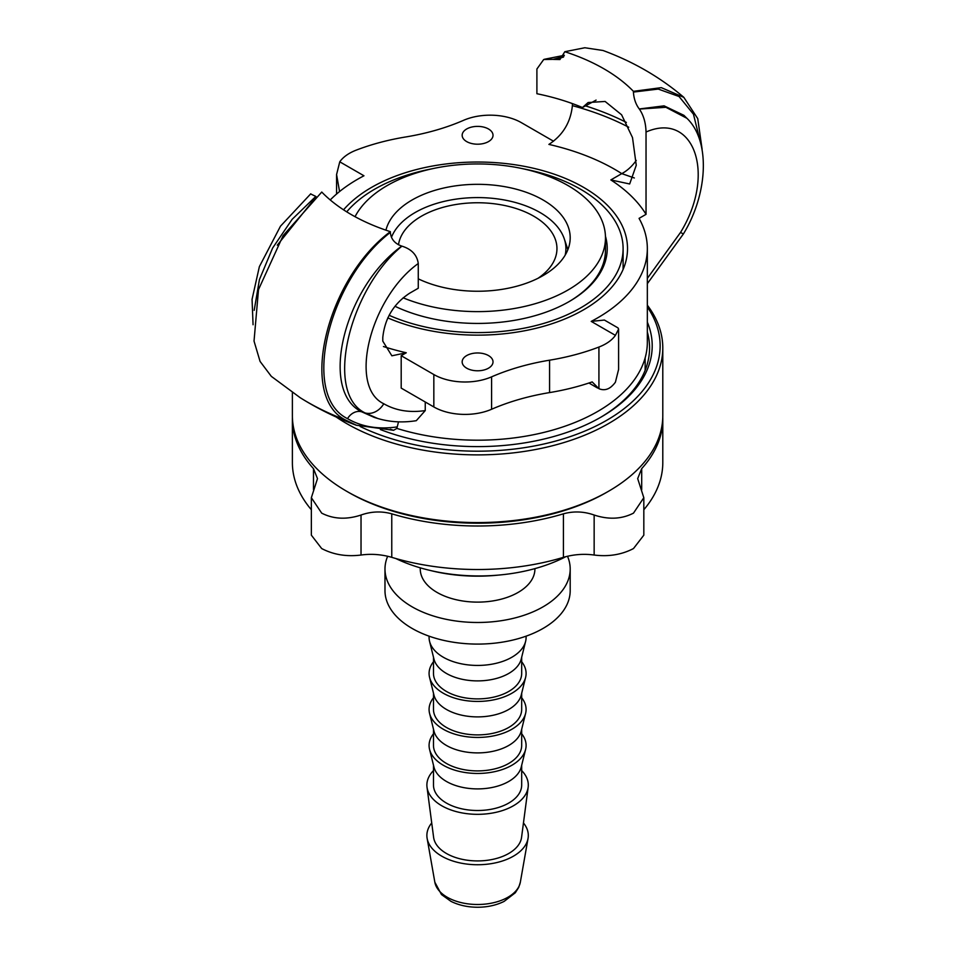 <?xml version="1.0" encoding="UTF-8"?>
<svg xmlns="http://www.w3.org/2000/svg" width="955" height="955" viewBox="0 0 955 955"><rect width="100%" height="100%" fill="white"/><g stroke="black" fill="none" stroke-linecap="round" stroke-linejoin="round"><path stroke-width="1.43" d="M466.673 368.176A15.435 8.905 180 0 1 462.16 361.873A15.435 8.905 180 0 1 477.584 352.968A15.435 8.905 180 0 1 493.019 361.873A15.435 8.905 180 0 1 483.493 370.11A15.435 8.905 180 0 1 466.673 368.176M466.673 141.591A15.435 8.905 180 0 1 462.16 135.3A15.435 8.905 180 0 1 477.584 126.382A15.435 8.905 180 0 1 493.019 135.3A15.435 8.905 180 0 1 483.493 143.525A15.435 8.905 180 0 1 466.673 141.591M343.537 209.814A149.923 86.559 180 0 1 371.579 187.383A149.923 86.559 180 0 1 534.967 168.617A149.923 86.559 180 0 1 627.519 248.587A149.923 86.559 180 0 1 583.601 309.79A149.923 86.559 180 0 1 387.766 317.884M390.38 429.249A174.18 100.561 0 0 0 393.591 430.299L396.862 428.401A169.739 97.995 0 0 0 647.335 342.2L647.335 248.587A169.739 97.995 180 0 1 591.217 321.393L615.414 335.36A44.097 25.463 0 0 1 598.928 347.047L598.928 388.697L592.172 381.916A176.388 101.839 0 0 1 549.567 392.589A176.388 101.839 180 0 0 491.586 409.265A44.097 25.463 0 0 1 433.833 406.949L401.196 388.1L401.196 355.702L433.833 374.539A44.097 25.463 0 0 0 491.586 376.855A176.388 101.839 180 0 1 549.567 360.19A176.388 101.839 0 0 0 598.928 347.047M393.591 430.299L356.418 425.25L345.352 419.925C298.008 396.265 326.932 278.633 390.356 231.659A178.585 103.104 180 0 1 321.751 192.05L283.122 235.622L258.507 289.58L254.03 341.09L260.07 361.42L271.327 376.365L300.145 397.674A240.457 138.833 0 0 0 345.352 419.925M396.862 428.401L398.51 421.835M374.026 417.299L361.706 411.82C318.827 391.192 343.86 287.825 401.745 246.104C394.737 243.585 390.941 239.025 390.356 232.399L390.356 231.659M563.378 57.181L553.423 59.401A178.585 103.104 180 0 0 553.231 59.353L543.705 59.508L536.901 69.011L536.901 93.721A178.585 103.104 180 0 1 582.466 107.521L588.113 102.531L605.112 101.457L621.598 114.791L632.508 137.592L636.257 165.263L629.667 183.981L610.842 179.934A178.585 103.104 180 0 1 646.034 214.338L639.062 218.373A169.739 97.995 180 0 1 647.335 248.587M615.414 335.36L618.601 329.069L617.969 327.887L604.408 320.056L591.217 321.393M401.196 355.702L406.281 352.765L391.872 355.809L382.788 341.126L382.788 337.521C384.781 318.361 393.747 303.583 409.683 293.185L418.266 288.231L418.266 263.52C417.06 254.961 411.617 249.183 401.948 246.151C349.255 289.222 324.02 393.233 365.073 412.93L377.691 418.457C389.831 422.098 402.7 422.838 416.285 420.689L425.25 410.578L425.25 401.983M553.423 59.401L559.952 59.532L564.823 51.713A178.585 103.104 180 0 1 633.416 91.322L661.302 87.645L683.84 97.362L697.747 118.635L702.116 149.255M633.416 91.322L633.416 92.074C633.857 98.771 635.815 104.405 639.277 108.966L664.083 105.85L683.935 115.34M330.239 199.941A169.739 97.995 180 0 1 363.962 175.78L339.765 161.813A44.097 25.463 0 0 1 356.251 150.126A176.388 101.839 0 0 1 405.612 136.983A176.388 101.839 180 0 0 463.581 120.318A44.097 25.463 0 0 1 521.335 122.634L553.53 141.221M339.562 191.549L336.578 174.55L339.765 161.813M618.601 329.069L618.601 369.418L615.414 382.167A44.097 25.463 180 0 1 611.081 386.87C607.344 389.867 603.285 390.476 598.928 388.697M374.157 417.371L377.75 418.481M316.141 196.814L277.272 245.184M683.959 115.376L684.651 116.056M683.852 97.35C660.287 77.283 633.332 61.657 602.999 50.484L584.794 47.75L564.823 51.713M646.034 132.017C693.652 111.102 716.596 173.679 680.545 232.411L683.362 233.999C707.906 194.092 710.723 140.934 686.872 118.265L665.898 107.294L639.373 109.073C643.575 115.245 645.795 122.897 646.034 132.017L646.034 214.338M683.362 233.999L647.335 283.671M553.231 59.353L563.808 56.536M390.356 232.399C328.054 280.412 300.431 395.871 347.548 418.66A13.227 10.803 -59.4 0 1 361.706 411.82A230.895 133.306 0 0 0 365.073 412.93A17.644 14.397 -59.6 0 0 383.767 403.75C347.716 386.656 370.647 297.59 418.266 263.52M315.902 196.539A178.585 103.104 180 0 1 315.807 196.42L310.614 193.925M254.185 310.375L259.438 279.552L272.617 248.049L292.158 219.304L315.807 196.42M628.712 127.23A224.891 129.844 0 0 0 572.391 105.647C570.636 122.383 562.805 135.3 548.898 144.408A194.02 112.022 180 0 1 621.765 173.631A30.87 18.73 122.7 0 0 636.245 160.44M572.391 105.647L572.391 103.594M610.842 179.934L621.765 173.631L634.347 177.976M582.466 107.521L596.099 100.108M292.409 417.359A185.198 106.924 0 0 0 292.385 419.066A185.198 106.924 0 0 0 313.479 468.619L317.49 478.61L311.354 497.71L321.692 513.133C333.402 519.15 346.522 519.795 361.026 515.032C371.28 511.403 381.523 511.009 391.765 513.826A185.198 106.924 0 0 0 563.414 513.826C573.645 511.009 583.899 511.403 594.153 515.032C608.657 519.795 621.765 519.15 633.487 513.133L643.813 497.71L637.689 478.61L641.7 468.619A185.198 106.924 0 0 0 662.794 419.066A185.198 106.924 0 0 0 662.77 417.359M643.813 535.17L633.487 548.552C621.765 554.688 608.657 556.849 594.153 555.034C583.899 553.625 573.645 554.401 563.414 557.338A185.198 106.924 180 0 1 391.765 557.338C381.523 554.401 371.28 553.625 361.026 555.034C346.522 556.849 333.402 554.688 321.692 548.552L311.354 535.17L311.354 497.71M311.354 509.731A185.198 106.924 180 0 1 292.385 462.59L292.385 419.066M662.794 419.066L662.794 462.59A185.198 106.924 180 0 1 643.825 509.731M647.335 305.182A185.198 106.924 180 0 1 662.794 347.954A185.198 106.924 180 0 1 608.55 423.566A185.198 106.924 180 0 1 336.124 416.965M647.335 307.009A182.56 105.396 180 0 1 606.676 420.319A182.56 105.396 180 0 1 360.19 426.515M662.794 347.954L662.794 415.64A185.198 106.924 180 0 1 608.55 491.252A185.198 106.924 180 0 1 346.629 491.252A185.198 106.924 180 0 1 292.385 415.64L292.385 392.577M608.55 491.252L606.676 492.338A182.56 105.396 180 0 1 348.503 492.338L346.629 491.252M647.335 332.006A171.972 99.284 180 0 1 649.567 347.954A171.972 99.284 180 0 1 600.122 417.622M647.335 322.133A174.622 100.812 180 0 1 601.065 417.084L601.065 417.084A174.622 100.812 180 0 1 380.388 429.547M567.509 556.252A92.599 53.468 180 0 1 570.195 569.025L570.195 590.632A92.599 53.468 180 0 1 453.9 642.309A92.599 53.468 180 0 1 384.984 590.632L384.984 569.025A92.599 53.468 180 0 1 387.67 556.252M526.098 636.173L526.098 637.427A48.502 28.005 180 0 1 525.608 641.39A48.502 28.005 180 0 1 465.181 664.501A48.502 28.005 180 0 1 429.571 641.39A48.502 28.005 180 0 1 429.082 637.427L429.082 636.173M403.141 297.817A127.875 73.833 -0 0 0 534.358 303.941A127.875 73.833 -0 0 0 605.47 237.783L605.47 250.031A127.875 73.833 180 0 1 568.631 301.876M395 306.28A129.641 74.848 0 0 0 444.421 320.94A129.641 74.848 0 0 0 569.264 301.505A129.641 74.848 0 0 0 605.434 236.172M523.054 168.784A145.518 84.016 180 0 1 623.102 248.587A145.518 84.016 180 0 1 440.351 329.797A145.518 84.016 180 0 1 389.091 315.281M346.725 211.843A145.518 84.016 180 0 1 432.126 168.784M498.164 575.125A118.181 68.235 180 0 1 447.346 573.895A118.181 68.235 180 0 1 430.908 570.613M534.907 568.619L534.907 569.025A57.324 33.091 180 0 1 462.924 601.017A57.324 33.091 180 0 1 420.26 569.025L420.26 567.831M570.195 569.025A92.599 53.468 180 0 1 453.9 620.702A92.599 53.468 180 0 1 384.984 569.025M525.608 641.39L521.239 659.034A44.097 25.463 180 0 1 466.303 680.044A44.097 25.463 180 0 1 433.94 659.034L429.571 641.39M521.681 657.243L521.681 673.442A44.097 25.463 180 0 1 466.303 698.045A44.097 25.463 180 0 1 433.486 673.442L433.486 657.243M521.681 661.767A48.502 28.005 180 0 1 525.608 677.393A48.502 28.005 180 0 1 465.181 700.504A48.502 28.005 180 0 1 429.571 677.393A48.502 28.005 180 0 1 433.486 661.767M525.608 677.393L521.239 695.037A44.097 25.463 180 0 1 466.303 716.047A44.097 25.463 180 0 1 433.94 695.037L429.571 677.393M521.681 693.246L521.681 709.446A44.097 25.463 180 0 1 466.303 734.049A44.097 25.463 180 0 1 433.486 709.446L433.486 693.246M521.681 697.771A48.502 28.005 180 0 1 525.608 713.397A48.502 28.005 180 0 1 465.181 736.508A48.502 28.005 180 0 1 429.571 713.397A48.502 28.005 180 0 1 433.486 697.771M525.608 713.397L521.239 731.041A44.097 25.463 180 0 1 466.303 752.051A44.097 25.463 180 0 1 433.94 731.041L429.571 713.397M521.681 729.25L521.681 745.449A44.097 25.463 180 0 1 466.303 770.052A44.097 25.463 180 0 1 433.486 745.449L433.486 729.25M521.681 733.774A48.502 28.005 180 0 1 525.608 749.4A48.502 28.005 180 0 1 465.181 772.523A48.502 28.005 180 0 1 429.571 749.4A48.502 28.005 180 0 1 433.486 733.774M525.608 749.4L521.239 767.044A44.097 25.463 180 0 1 466.303 788.054A44.097 25.463 180 0 1 433.94 767.044L429.571 749.4M521.681 765.253L521.681 785.046A44.097 25.463 180 0 1 466.303 809.661A44.097 25.463 180 0 1 433.486 785.046L433.486 765.253M521.681 770.59A50.711 29.283 180 0 1 528.151 787.266A50.711 29.283 180 0 1 464.608 813.35A50.711 29.283 180 0 1 427.028 787.266A50.711 29.283 180 0 1 433.486 770.59M528.151 787.266L521.561 837.38A44.097 25.463 180 0 1 466.303 860.073A44.097 25.463 180 0 1 433.618 837.38L427.028 787.266M523.459 822.971A50.711 29.283 180 0 1 528.043 838.418A50.711 29.283 180 0 1 464.608 863.762A50.711 29.283 180 0 1 427.136 838.418A50.711 29.283 180 0 1 431.72 822.971M398.486 244.802A79.372 45.828 180 0 1 497.901 204.286A79.372 45.828 180 0 1 556.956 248.587A79.372 45.828 180 0 1 538.035 278.287M391.455 237.318A88.326 50.997 180 0 1 500.193 199.285A88.326 50.997 180 0 1 564.31 238.929A88.326 50.997 180 0 1 565.181 255.128M564.31 238.929L567.21 247.608A91.274 52.704 180 0 1 567.843 249.733M605.47 237.783A127.875 73.833 -0 0 0 420.821 171.625A127.875 73.833 -0 0 0 355.045 216.69M385.927 230.179A92.599 53.468 180 0 1 484.197 184.458A92.599 53.468 180 0 1 570.195 237.783A92.599 53.468 180 0 1 516.846 286.202A92.599 53.468 180 0 1 418.266 278.836M395.824 558.532A129.641 74.848 -0 0 0 565.814 556.67M347.548 418.66C361.694 426.825 378.132 429.583 396.862 426.957M699.908 140.421L693.473 114.206L679.041 96.503L658.258 89.078L633.416 92.074M406.281 352.765A194.02 112.022 180 0 1 383.433 346.534M680.545 232.411L647.335 278.382M425.25 410.578C409.516 412.882 395.692 410.602 383.767 403.75M626.361 122.419A224.891 129.844 0 0 0 585.403 105.838M549.567 360.19L549.567 392.589M433.833 374.539L433.833 406.949M491.586 376.855L491.586 409.265M313.479 489.736L313.479 468.619M361.026 555.034L361.026 515.032M594.153 555.034L594.153 515.032M641.7 489.736L641.7 468.619M563.414 557.338L563.414 513.826M391.765 557.338L391.765 513.826M528.043 838.418L520.344 882.181A42.975 24.806 180 0 1 519.126 886.025A42.975 24.806 180 0 1 466.589 903.669A42.975 24.806 180 0 1 434.835 882.181L427.136 838.418M645.15 357.839L645.15 370.301M336.578 174.55L336.578 194.032M564.369 55.295L544.517 59.246M253.063 324.748L252.06 299.321L259.366 266.66L280.484 226.18L310.781 193.793M588.925 383.015L597.591 388.028M683.923 115.352L686.752 118.145M300.145 397.674C317.848 408.788 336.602 417.992 356.406 425.262M643.825 535.17L643.825 497.71M623.102 248.587L623.102 269.429M520.344 882.181L518.708 887.398L515.294 892.782L504.121 901.401C496.29 905.256 487.456 907.214 477.619 907.25C467.735 907.214 458.866 905.256 450.999 901.377L441.449 894.525L434.835 882.181"/></g></svg>
